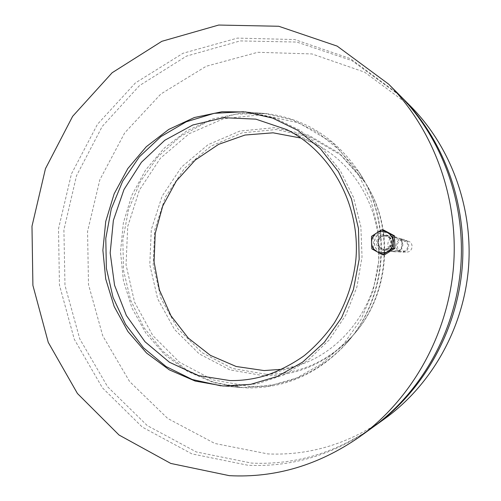 <?xml version="1.0" encoding="UTF-8"?>
<svg xmlns="http://www.w3.org/2000/svg" width="501" height="501" viewBox="0 0 501 501"><rect width="100%" height="100%" fill="white"/><g stroke="black" fill="none" stroke-linecap="round" stroke-linejoin="round"><path stroke-width="0.38" stroke-dasharray="2.5 1.88" d="M406.518 241.044C400.048 240.994 399.422 251.333 405.854 251.99L406.825 252.047C413.1 252.141 414.039 242.158 407.852 241.156L406.518 241.044M397.318 250.65L396.297 250.594C388.682 249.742 390.962 237.336 398.395 239.165C404.902 240.223 403.912 250.744 397.318 250.65M266.163 374.285C299.241 374.31 327.898 361.641 352.147 336.265C389.884 296.273 395.533 227.817 364.866 182.182L340.674 154.984L310.125 136.986L276.245 129.521L242.152 132.846L210.739 146.261L184.5 168.323L165.361 197.031L154.671 230.028L153.181 264.735L161.009 298.477L177.661 328.618L202.022 352.666L232.314 368.442L266.163 374.285M249.999 386.496L212.712 379.839L179.439 362.217L152.755 335.507L134.562 302.141L126.039 264.841L127.711 226.508L139.422 190.036L160.389 158.241L189.171 133.711L223.69 118.668L261.259 114.773L298.696 122.845L332.545 142.685L359.417 172.858C393.548 223.578 387.229 300.13 345.245 344.569C318.267 372.75 286.522 386.728 249.999 386.496M372.932 427.215C335.063 453.129 294.619 465.091 251.615 463.099L196.298 451.946L147.244 425.581L107.659 386.816L79.778 338.933L64.98 285.426L63.903 229.84L76.528 175.707L102.179 126.496L139.522 85.577L186.478 56.125L240.148 40.919L296.767 42.053L351.808 60.54L400.286 95.873M384.856 418.642C348.521 443.911 309.53 455.672 267.897 453.925L214.823 443.473L167.678 418.441L129.571 381.493L102.724 335.758L88.502 284.599L87.556 231.456L99.849 179.746L124.718 132.853L160.84 94.019L206.136 66.289L257.758 52.292L312.029 53.951L364.578 72.15L410.638 106.281M281.894 369.3L297.35 365.705C340.523 352.466 374.698 309.574 378.675 260.889C382.739 212.205 356.054 164.29 315.636 144.15L300.982 138.076M243.542 111.748L248.271 112.168L274.924 118.198L299.961 130.279L322.156 148.027L340.323 170.716L353.481 197.331L360.864 226.59L362.029 257.019L356.894 287.054L345.74 315.16L329.201 339.922L308.178 360.156L283.804 374.967L257.339 383.785L230.072 386.371L220.916 385.845M248.133 387.912L243.674 387.743L213.883 382.294L186.472 369.826L162.781 351.207L143.906 327.56L130.642 300.174L123.528 270.434L122.826 239.766L128.55 209.631L140.443 181.456L158.015 156.619L180.517 136.385L206.938 121.906L236.021 114.096L266.307 113.614C304.589 118.342 335.413 137.725 358.785 171.774C393.316 223.083 386.922 300.581 344.438 345.533C317.146 374.04 285.044 388.169 248.133 387.912M264.152 375.806L229.871 369.863L199.204 353.863L174.548 329.483L157.696 298.934L149.78 264.747L151.302 229.59L162.117 196.16L181.487 167.065L208.047 144.695L239.847 131.08L274.379 127.686L308.704 135.226L339.665 153.45L364.189 181.024C395.289 227.297 389.553 296.749 351.289 337.298C326.702 363.018 297.657 375.856 264.152 375.806M394.738 237.098C386.096 237.048 385.307 250.938 393.905 251.746L395.139 251.809C403.462 251.94 404.77 238.651 396.567 237.261L394.738 237.098M384.267 250.3L382.971 250.237C372.713 249.166 375.788 232.37 385.783 234.9C394.431 236.366 393.047 250.431 384.267 250.3M240.461 113.22L212.624 118.981L186.829 130.874L164.19 148.171L145.622 169.983L131.838 195.271L123.365 222.914L120.516 251.734L123.403 280.516L131.945 308.04L145.854 333.115L164.616 354.583L187.518 371.398L213.614 382.639L241.751 387.58L269.532 385.964L296.68 377.961L321.849 363.77L343.724 343.937L361.115 319.337L373.032 291.181L378.794 260.896L378.073 230.078L370.94 200.35L357.82 173.233L339.49 150.075L316.983 131.951L291.519 119.607L264.384 113.458L240.461 113.22M399.209 94.777L350.337 58.617L294.707 39.548L237.405 38.101L183.034 53.263L135.42 82.909L97.513 124.223L71.424 173.966L58.504 228.738L59.444 285.013L74.267 339.221L102.354 387.761L142.309 427.096L191.87 453.875L247.826 465.235C291.795 467.308 333.084 454.933 371.692 428.117M402.171 239.253L403.781 239.397C411.741 240.768 409.355 253.694 401.42 252.235C393.786 251.496 394.506 239.202 402.171 239.253M402.384 240.292C395.402 240.493 395.702 251.596 402.685 251.32C409.693 251.158 409.386 239.979 402.384 240.292M384.943 235.558L386.691 235.714C395.364 237.205 392.753 251.389 384.11 249.792C375.8 248.984 376.589 235.514 384.943 235.558M384.298 254.959L373.464 249.078L373.139 236.672L371.542 236.359M373.464 249.078L371.867 248.859M373.139 236.672L383.634 230.047M383.697 232.552L386.277 232.796C398.145 234.994 394.569 254.42 382.683 252.372C371.028 251.402 372.005 232.508 383.697 232.552M383.797 232.577L386.371 232.815C398.232 235.013 394.663 254.433 382.783 252.385C371.135 251.414 372.105 232.533 383.797 232.577M383.879 235.814L385.507 235.952C393.648 237.342 391.2 250.669 383.083 249.154C375.305 248.383 376.063 235.771 383.879 235.814M384.737 235.996L386.352 236.134C394.469 237.518 392.026 250.788 383.941 249.279C376.195 248.509 376.946 235.952 384.737 235.996M407.852 241.156L398.395 239.165M405.854 251.99L396.297 250.594M364.866 182.182L359.417 172.858M352.147 336.265L345.245 344.569M266.413 375.324L297.35 365.705M286.704 129.59L315.636 144.15M225.65 386.208L243.674 387.743M248.271 112.168L266.307 113.614M364.189 181.024L358.785 171.774M351.289 337.298L344.438 345.533M396.567 237.261L385.783 234.9M393.905 251.746L382.971 250.237M223.108 385.989L241.751 387.58M245.728 111.967L264.384 113.458M384.11 249.792L401.42 252.235M386.691 235.714L403.781 239.397M383.083 249.154L383.941 249.279M385.507 235.952L386.352 236.134"/><path stroke-width="0.75" d="M400.286 95.873L401.37 96.956C443.698 139.616 467.32 203.913 462.172 267.778C456.774 331.624 422.932 391.181 374.178 426.326L372.932 427.215M401.37 96.956L410.638 106.281C450.925 146.893 473.332 207.827 468.46 268.298C463.35 328.75 431.255 385.188 384.856 418.642L374.178 426.326M300.982 138.076L273.07 132.815L245.039 135.032L218.611 144.357L195.29 160.032L176.352 180.986L162.762 205.936L155.216 233.441L154.07 261.967L159.418 289.947L171.004 315.824L188.288 338.087L210.395 355.366L236.134 366.482L264.04 370.571L281.894 369.3M229.953 380.572L198.34 375.587L169.432 362.254L144.983 341.726L126.365 315.492L114.572 285.282L110.176 252.949L113.37 220.409L123.972 189.566L141.432 162.274L164.823 140.242L192.835 124.981L223.834 117.691L255.848 119.15L286.704 129.59C331.017 151.646 360.451 204.828 355.929 259.011C353.493 281.988 345.997 303.994 334.111 323.258C325.45 335.538 315.486 346.348 304.207 355.685C292.34 364.058 279.74 370.602 266.413 375.324C254.402 379.025 242.246 380.773 229.953 380.572M220.916 385.845L192.252 379.501L166.038 366.532L143.493 347.8L125.588 324.372L113.057 297.45L106.375 268.329L105.786 238.357L111.285 208.892L122.651 181.262L139.428 156.763L160.927 136.579L186.24 121.799L214.228 113.314L243.542 111.748M221.987 111.742L245.728 111.967L272.65 118.098L297.913 130.423L320.233 148.528L338.407 171.661L351.408 198.759L358.472 228.475L359.167 259.28L353.43 289.553L341.588 317.703L324.322 342.302L302.598 362.142L277.617 376.345L250.669 384.355L223.108 385.989L195.183 381.067L169.3 369.851L146.586 353.055L127.974 331.606L114.19 306.549L105.73 279.038L102.88 250.275L105.73 221.461L114.153 193.824L127.843 168.536L146.286 146.724L168.762 129.421L194.363 117.522L221.987 111.742M359.493 436.897L371.692 428.117C420.99 392.584 455.24 332.295 460.701 267.659C465.911 202.999 442.014 137.913 399.209 94.777L388.613 84.118C433.728 129.565 459.01 198.509 453.48 267.064C447.694 335.595 411.446 399.46 359.493 436.897C318.799 465.135 275.412 478.054 229.326 475.662L170.772 463.438L119.038 435.025L77.436 393.498L48.259 342.383L32.903 285.388L31.983 226.258L45.459 168.687L72.639 116.326L112.143 72.739L161.836 41.314L218.693 25.05L278.738 26.265L337.167 46.111L388.613 84.118M387.398 232.558L393.091 235.539L393.078 241.801C392.822 237.687 390.924 234.606 387.398 232.558C383.735 230.773 380.14 230.917 376.614 232.984L382.106 229.683L387.398 232.558M393.435 248.139L387.906 251.446C391.319 249.147 393.041 245.935 393.078 241.801L393.435 248.139L394.882 248.371L384.298 254.959L382.777 254.784L377.109 251.79C380.741 253.606 384.342 253.487 387.906 251.446L382.777 254.784M371.498 242.572L371.542 236.359L376.614 232.984C373.232 235.288 371.529 238.482 371.498 242.572C371.742 246.655 373.614 249.73 377.109 251.79L371.867 248.859L371.498 242.572M393.091 235.539L394.537 235.865L383.634 230.047L382.106 229.683M394.537 235.865L394.882 248.371"/></g></svg>
